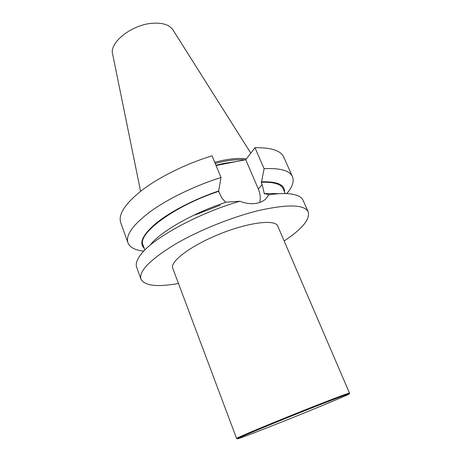 <?xml version="1.0" encoding="UTF-8"?>
<svg xmlns="http://www.w3.org/2000/svg" width="462" height="462" viewBox="0 0 462 462"><rect width="100%" height="100%" fill="white"/><g stroke="black" fill="none" stroke-linecap="round" stroke-linejoin="round"><path stroke-width="0.69" d="M143.769 251.137L141.366 250.814C134.067 249.636 129.591 246.956 127.928 242.775C125.456 235.066 133.079 224.561 150.785 211.267C168.439 198.568 195.293 185.568 221.009 177.489L212.046 155.804C186.521 163.623 160.019 176.651 142.706 189.663C125.352 203.303 118.018 214.287 120.709 222.615L127.928 242.775M292.458 176.634C289.732 170.582 280.278 167.931 264.102 168.682L254.978 147.73C271.182 147.424 280.763 150.543 283.714 157.086L292.458 176.634C294.155 180.804 292.775 185.84 288.323 191.736L286.815 193.636M259.777 202.448C260.735 198.088 260.256 193.618 258.333 189.045L245.755 159.713L216.06 165.512M245.755 159.713L254.978 147.73M284.165 240.985C302.177 228.967 310.198 219.271 308.229 211.891C304.579 204.66 288.692 204.071 260.556 210.112C233.287 216.464 198.77 230.301 174.567 244.6C149.942 259.777 138.739 271.292 140.945 279.14C144.635 285.828 157.138 287.272 178.453 283.483M140.945 279.14L136.642 267.117C135.378 263.646 137.035 259.124 141.62 253.54C154.395 237.249 199.428 212.757 239.922 201.247C246.021 203.673 251.894 204.285 257.548 203.078L257.582 203.072C260.897 202.292 263.617 200.924 265.742 198.972L268.872 194.762C277.396 193.561 284.448 193.266 290.026 193.878C297.199 194.739 301.53 196.852 303.014 200.237L308.229 211.891M244.947 159.869C239.091 159.338 231.947 159.875 223.51 161.481L215.177 163.375M246.431 158.836C240.309 158.039 232.611 158.518 223.342 160.268L214.703 162.231M236.608 438.548L172.753 268.255C169.704 261.636 190.939 245.53 219.929 233.922C248.885 222.239 275.364 219.161 277.737 226.051L349.52 393.156M250.802 153.159L172.915 29.868C169.49 24.775 162.612 22.574 152.281 23.279C131.618 24.677 109.101 42.689 112.63 54.106L140.587 191.291M264.102 168.682L261.544 181.809L261.146 182.276L262.15 184.604L264.408 194.052L264.807 193.595L268.872 194.762M225.681 202.373L221.679 197.759L218.584 191.378L221.009 177.489M239.922 201.247L226.316 202.165C194.121 212.514 161.382 231.139 150.831 244.259M144.248 248.296C138.623 242.885 142.891 234.269 157.04 222.447C171.298 211.134 195.264 198.822 218.942 190.904M144.872 250.011L143.07 245.068C136.827 234.049 174.226 205.885 218.584 191.378M264.807 193.595L276.957 193.561M261.544 181.809C277.304 181.37 284.956 184.742 284.5 191.915M261.146 182.276C273.66 181.843 280.983 184.009 283.114 188.767L285.233 193.584M269.242 426.957C248.891 434.944 238.23 438.912 237.254 438.854C237.329 438.305 262.404 427.731 292.914 415.471C323.412 403.205 348.833 393.48 349.26 393.826C351.166 393.855 303.69 413.444 269.242 426.957M236.492 438.53L236.498 438.502C236.538 437.936 261.844 427.24 292.66 414.853C323.481 402.46 349.151 392.665 349.567 393.047L349.595 393.064M215.939 165.217L224.278 163.317L235.435 161.729M220.27 205.209L195.143 214.911M262.15 184.604L258.333 189.045M143.867 251.033L141.366 250.814M286.671 193.63L288.323 191.736M349.26 393.826L349.567 393.047M237.254 438.854L236.498 438.502"/></g></svg>
